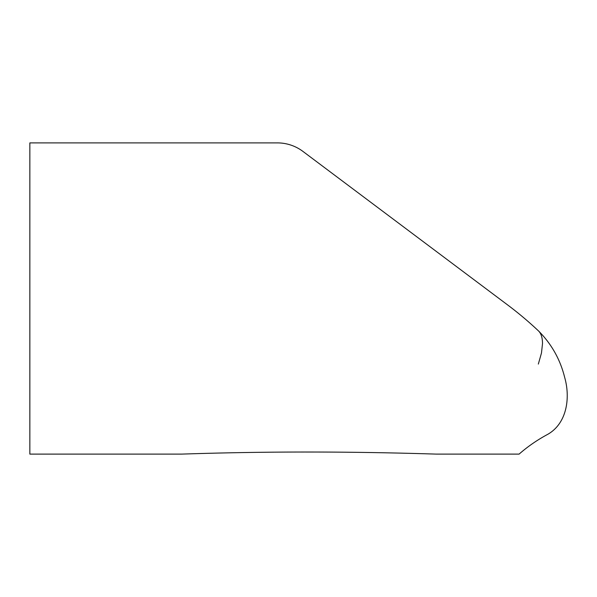 <?xml version="1.0" encoding="UTF-8"?>
<svg xmlns="http://www.w3.org/2000/svg" width="597" height="597" viewBox="0 0 597 597"><rect width="100%" height="100%" fill="white"/><g stroke="black" fill="none" stroke-linecap="round" stroke-linejoin="round"><path stroke-width="0.9" d="M29.85 142.892L29.85 454.108L181.712 454.108C266.971 451.272 349.715 451.384 436.161 454.108L519.106 454.108C527.711 446.549 537.315 439.922 547.919 434.235C567.262 423.034 570.396 397.303 564.68 377.446C560.247 359.521 551.561 344.044 538.606 331.022A360.133 360.133 0 0 0 507.666 304.97L302.94 151.414A42.626 42.626 0 0 0 277.366 142.892L29.85 142.892M538.315 330.745L538.606 331.022L538.315 330.745C541.069 333.275 542.472 337.551 542.509 343.573L541.472 353.021L538.33 364.08"/></g></svg>
